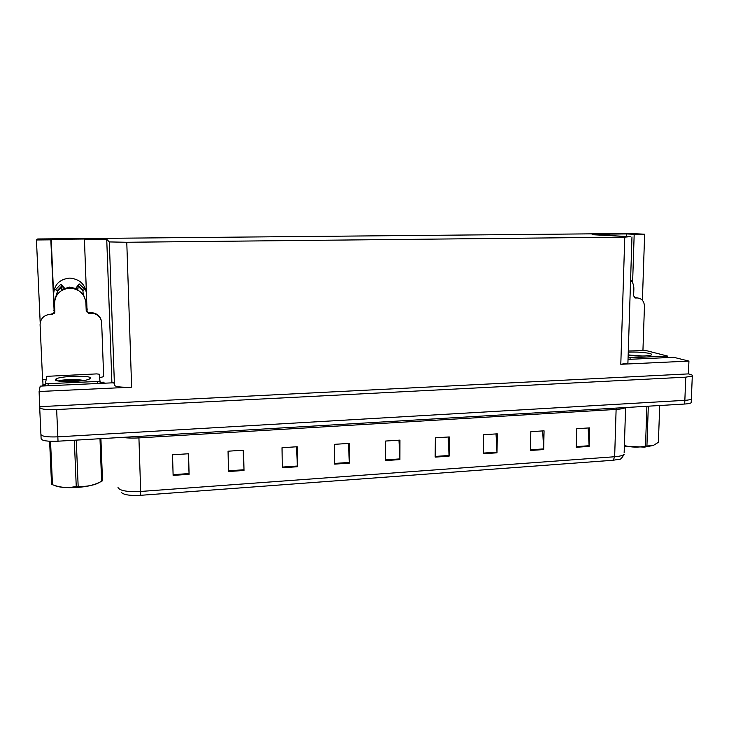 <?xml version="1.0" encoding="UTF-8"?>
<svg xmlns="http://www.w3.org/2000/svg" width="729" height="729" viewBox="0 0 729 729"><rect width="100%" height="100%" fill="white"/><g stroke="black" fill="none" stroke-linecap="round" stroke-linejoin="round"><path stroke-width="1.09" d="M87.097 312.158L84.446 239.513L106.735 239.303L109.323 241.928L126.773 242.265L624.762 237.144L630.33 236.643L592.13 234.692L609.152 234.528L609.125 235.558M86.724 311.793L87.015 308.221L87.188 309.816M86.25 291.664L86.979 310.007M632.608 282.752L634.184 234.291L644.636 234.191L629.264 233.499L37.708 238.966L36.45 239.969L50.811 239.832L51.221 239.331L53.6 294.288C54.201 284.665 59.477 279.28 69.437 278.123L70.33 278.132C79.862 279.298 85.238 284.428 86.441 293.541L84.446 239.513M624.762 237.144L620.798 364.29L688.941 361.101L673.714 357.301L628.034 359.379M113.906 382.771L40.204 386.124L39.111 391.509L131.63 387.181C121.524 387.482 115.802 386.862 114.453 385.322L113.906 382.771M620.798 364.29L627.906 363.142L627.933 362.368M39.813 406.673L688.422 373.895L690.245 374.387C692.277 374.943 692.96 375.499 692.295 376.027L685.77 377.166L56.652 409.543C46.055 409.889 40.396 409.169 39.676 407.374L39.111 391.509M36.45 239.969L40.195 322.765M42.756 379.344L43.011 384.939M691.247 401.825L691.21 402.718C690.354 403.374 688.185 403.811 684.704 404.03L58.028 441.2L57.837 436.844C47.285 437.245 41.644 436.425 40.915 434.393C41.644 436.425 47.285 437.245 57.837 436.844L684.85 400.339L57.837 436.844L56.652 409.543M691.393 398.171L691.356 399.055C690.509 399.692 688.331 400.121 684.85 400.339C688.331 400.121 690.509 399.692 691.356 399.055L691.393 398.171M644.636 234.191L642.404 300.321M688.941 361.101L688.422 373.895M54.793 312.331L53.6 294.288M106.735 239.303L111.911 382.862M50.811 239.832L54.238 313.379M626.43 236.442L626.512 233.936L601.771 234.173L609.152 234.528M626.512 233.936L634.184 234.291M51.221 239.331L84.318 239.012M53.882 310.718L54.238 309.096L54.766 312.431M588.148 427.978L589.141 446.385L589.652 427.877L576.748 428.716L576.274 447.278L589.141 446.385M542.686 430.912L543.67 449.556L544.071 430.821L530.83 431.677L530.457 450.476L543.67 449.556M496.03 433.919L497.005 452.809L497.287 433.837L483.691 434.712L483.445 453.757L497.005 452.809M448.135 437.008L449.091 456.154L449.264 436.935L435.304 437.837L435.177 457.119L449.091 456.154M188.219 453.775L189.093 474.287L188.556 453.748L172.536 454.787L173.119 475.399L189.093 474.287M243.121 450.23L244.015 470.46L243.632 450.194L228.059 451.205L228.487 471.545L244.015 470.46M296.503 446.786L297.414 466.733L297.186 446.74L282.032 447.724L282.314 467.79L297.414 466.733M348.426 443.442L349.355 463.106L349.264 443.387L334.529 444.335L334.666 464.136L349.355 463.106M398.954 440.179L399.902 459.58L399.939 440.116L385.595 441.045L385.595 460.582L399.902 459.58M613.235 460.245L614.656 456.746C619.686 456.345 622.83 455.552 624.097 454.358C621.873 458.186 620.27 459.808 619.304 459.234L613.235 460.245L140.642 495.31C130.209 495.848 123.793 494.891 121.406 492.44M58.028 441.2C47.476 441.601 41.835 440.763 41.116 438.694L40.933 434.666M86.213 310.7L88.911 313.233L86.222 310.809L85.904 302.827C84.819 294.325 79.835 289.44 70.95 288.174L69.647 288.146C60.124 289.267 55.076 294.425 54.511 303.619L54.857 311.666L52.333 314.254L52.442 313.762L50.219 314.308L52.333 314.254M64.48 288.064L60.881 284.192L62.175 286.533L61.646 289.468L69.738 287.053L77.985 289.112L77.921 286.196L79.115 283.9L75.916 288.137M55.039 299.09L57.518 291.29L55.55 289.695L60.835 284.219M84.737 289.076L82.915 290.725L83.161 293.796L85.767 301.277M88.847 312.75L92.528 312.768C97.276 313.625 100.228 316.313 101.377 320.806M88.911 313.233L92.601 313.251C98.032 314.336 101.058 317.516 101.668 322.801L103.664 376.674L99.673 377.64M46.091 379.763L42.564 379.353L40.086 324.669C40.459 318.546 43.84 315.092 50.219 314.308M45.426 384.803L42.665 384.948L42.464 386.015M104.11 383.217L103.946 382.178L100.11 382.288M55.468 379.627L55.741 379.198C58.621 376.009 91.043 374.988 90.451 378.087L89.22 379.144C83.297 382.069 54.146 382.497 55.468 379.627M83.68 380.502C77.274 378.952 62.165 379.59 58.593 380.866L58.366 380.994M100.183 381.34L45.38 383.809L46.774 376.337L96.547 373.904L99.19 374.168L100.256 383.39M82.04 380.738C72.226 379.836 64.398 379.927 58.557 381.03M78.322 381.167C71.743 380.748 66.12 380.83 61.446 381.395M100.611 481.778L97.376 483.527C92.401 485.478 85.703 486.79 77.283 487.446C66.102 488.093 58.293 487.346 53.855 485.186M100.912 438.658L102.507 480.812L101.604 481.268L99.991 438.712M76.263 440.116L78.158 486.261C85.375 486.954 92.465 485.651 99.436 482.343L101.604 481.268M78.158 486.261L76.244 486.398L74.331 440.234M50.538 441.291L52.47 484.703L51.549 484.375L49.618 441.255M52.47 484.703C60.416 487.701 68.344 488.266 76.244 486.398M634.868 297.897L635.488 297.997L633.629 295.892L633.856 288.985C633.92 285.34 632.827 282.251 630.594 279.717M634.367 297.614L636.918 297.869M635.488 297.997L637.456 297.951C641.885 298.553 644.217 301.35 644.445 306.326L642.942 350.367M628.261 352.171C636.672 351.834 643.789 352.262 649.603 353.456C651.68 353.993 652.2 354.522 651.161 355.023C646.313 356.262 638.65 356.381 628.161 355.378L638.54 356.053M642.841 356.034L628.17 354.923M628.298 350.995L646.058 350.558L667.518 356.071L628.079 357.83M653.567 445.392L644.527 447.123L624.361 446.221M648.318 406.19L646.924 445.993L653.193 445.537L658.387 442.312L659.727 405.515M646.924 445.993L645.511 446.093L646.896 406.272M624.379 445.537C631.341 447.442 638.385 447.624 645.511 446.093M86.441 293.541L86.286 292.22M39.694 407.611L40.915 434.393M685.77 377.166L684.704 404.03M126.773 242.265L131.63 387.181M109.323 241.928L114.453 385.322M616.26 408.094L616.114 409.416L138.92 437.892C132.478 438.257 126.955 438.083 122.344 437.382M625.509 407.538C624.152 408.468 621.026 409.097 616.114 409.416L614.656 456.746L140.67 491.455L140.642 495.31M118.007 487.273L118.025 487.583C119.829 490.781 127.375 492.066 140.67 491.455L138.875 436.407M625.6 407.538L624.152 452.727M399.884 458.896L385.595 459.89M349.337 462.414L334.657 463.434M297.396 466.022L282.296 467.079M243.996 469.74L228.469 470.825M189.075 473.558L173.101 474.67M449.082 455.47L435.177 456.436M496.987 452.144L483.455 453.083M543.661 448.891L530.475 449.811M589.132 445.729L576.284 446.622M62.175 286.533L57.518 291.29M82.915 290.725L77.921 286.205M83.461 290.315L78.249 285.595M61.801 285.941L56.944 290.898M83.051 290.607L78.003 286.041M62.083 286.379L57.372 291.181M90.979 313.169L90.906 312.695M97.531 381.878L97.586 383.509M45.38 383.837L45.471 385.878M48.087 384.11L48.16 385.759M637.037 297.951L634.822 297.596M666.443 356.235L666.388 357.638M630.111 357.875L630.066 359.288M692.295 376.027L691.21 402.718M631.97 236.916L627.906 363.142M70.95 288.174L71.023 287.08M79.115 283.9L84.837 289.222M82.924 290.707L77.921 286.196M92.528 312.768L92.601 313.251M88.501 313.206L88.446 312.732M57.545 380.83L55.741 379.198M100.073 381.467L100.146 383.39M97.376 483.527L99.436 482.343M635.241 297.596L637.456 297.951M667.518 356.071L667.463 357.593"/></g></svg>
